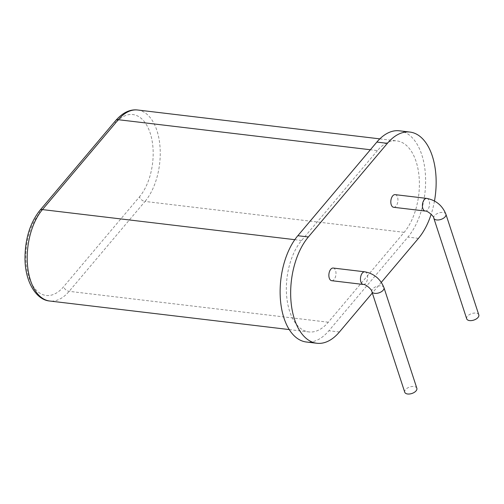 <?xml version="1.0" encoding="UTF-8"?>
<svg xmlns="http://www.w3.org/2000/svg" width="504" height="504" viewBox="0 0 504 504"><rect width="100%" height="100%" fill="white"/><g stroke="black" fill="none" stroke-linecap="round" stroke-linejoin="round"><path stroke-width="0.38" stroke-dasharray="2.52 1.89" d="M434.473 200.983A59.201 32.729 -83.2 0 1 431.166 214.244M399.382 130.807A59.201 32.729 -83.2 0 1 425.313 173.118A59.201 32.729 -83.2 0 1 407.906 237.101L328.891 330.737A59.201 32.729 -83.2 0 1 306.356 342.008M381.32 282.347L372.324 293.007M377.439 150.595L301.587 240.484A50.923 28.155 96.8 0 0 286.612 295.52A50.923 28.155 96.8 0 0 308.914 331.922A50.923 28.155 96.8 0 0 328.299 322.22L404.158 232.331A50.923 28.155 96.8 0 0 419.126 177.295A50.923 28.155 96.8 0 0 396.824 140.9A50.923 28.155 96.8 0 0 377.439 150.595L370.377 149.751M395.13 194.638A6.363 3.522 -83.2 0 1 397.87 201.373A6.363 3.522 -83.2 0 1 393.624 207.283M333.182 268.046A6.363 3.522 -83.2 0 1 335.922 274.787A6.363 3.522 -83.2 0 1 331.676 280.69M478.8 314.861A6.363 3.408 -18.1 0 0 471.687 313.601A6.363 3.408 -18.1 0 0 466.698 318.818M416.852 388.275A6.363 3.408 -18.1 0 0 409.739 387.009A6.363 3.408 -18.1 0 0 404.75 392.225M418.44 238.361L407.906 237.101M339.425 331.991L328.891 330.737M404.158 232.331L145.013 201.442L69.155 291.331A50.923 28.155 -83.2 0 1 49.77 301.027M137.68 110.004A50.923 28.155 -83.2 0 1 159.982 146.399A50.923 28.155 -83.2 0 1 145.013 201.442A5.09 3.251 40.2 0 1 139.463 196.85L63.605 286.738A45.833 25.339 -83.2 0 1 28.829 276.923A45.833 25.339 -83.2 0 1 39.564 213.173L115.416 123.285A45.833 25.339 -83.2 0 1 150.198 133.1A45.833 25.339 -83.2 0 1 139.463 196.85M301.587 240.484L294.802 239.677M328.299 322.22L69.155 291.331A5.09 3.251 40.2 0 1 63.605 286.738M425.225 211.05A6.363 3.522 96.8 0 0 429.477 205.141A6.363 3.522 96.8 0 0 426.737 198.406M363.277 284.458A6.363 3.522 96.8 0 0 367.529 278.554A6.363 3.522 96.8 0 0 364.789 271.813M115.737 120.506A5.09 3.251 -139.8 0 0 115.416 123.285M39.885 210.395A5.09 3.251 -139.8 0 0 39.564 213.173M445.908 214.225A6.363 3.408 -18.1 0 0 438.795 212.959A6.363 3.408 -18.1 0 0 433.805 218.175M383.96 287.633A6.363 3.408 -18.1 0 0 376.847 286.367A6.363 3.408 -18.1 0 0 371.858 291.589M379.827 138.871L396.824 140.9M289.239 329.572L308.914 331.922"/><path stroke-width="0.76" d="M372.324 293.007L339.425 331.991A59.201 32.729 -83.2 0 1 316.89 343.262A59.201 32.729 -83.2 0 1 290.966 300.957A59.201 32.729 -83.2 0 1 308.366 236.968L387.381 143.338A59.201 32.729 -83.2 0 1 409.922 132.061A59.201 32.729 -83.2 0 1 434.473 200.983M431.166 214.244A59.201 32.729 -83.2 0 1 418.44 238.361L381.32 282.347M387.381 143.338L376.847 142.078A59.201 32.729 -83.2 0 1 399.382 130.807L409.922 132.061M376.847 142.078L297.832 235.714A59.201 32.729 -83.2 0 0 280.432 299.697A59.201 32.729 -83.2 0 0 306.356 342.008L316.89 343.262M391.217 204.706A6.363 3.522 -83.2 0 1 391.532 197.914A6.363 3.522 -83.2 0 1 395.13 194.638L426.737 198.406A6.363 3.522 96.8 0 0 423.133 201.682A6.363 3.522 96.8 0 0 422.818 208.473A6.363 3.522 96.8 0 0 425.225 211.05L393.624 207.283A6.363 3.522 -83.2 0 1 391.217 204.706M329.269 278.113A6.363 3.522 -83.2 0 1 329.584 271.322A6.363 3.522 -83.2 0 1 333.182 268.046L364.789 271.813A6.363 3.522 96.8 0 0 361.185 275.089A6.363 3.522 96.8 0 0 360.87 281.881A6.363 3.522 96.8 0 0 363.277 284.458L331.676 280.69A6.363 3.522 -83.2 0 1 329.269 278.113M433.805 218.175L466.698 318.818A6.363 3.408 -18.1 0 0 469.589 320.588A6.363 3.408 -18.1 0 0 476.23 318.969A6.363 3.408 -18.1 0 0 478.8 314.861L445.908 214.225A6.363 3.408 -18.1 0 1 443.331 218.327A6.363 3.408 -18.1 0 1 436.697 219.946A6.363 3.408 -18.1 0 1 433.805 218.175C434.039 216.254 427.316 210.483 425.225 211.05M371.858 291.589L404.75 392.225A6.363 3.408 -18.1 0 0 407.641 393.996A6.363 3.408 -18.1 0 0 414.282 392.377A6.363 3.408 -18.1 0 0 416.852 388.275L383.96 287.633A6.363 3.408 -18.1 0 1 381.383 291.734A6.363 3.408 -18.1 0 1 374.749 293.353A6.363 3.408 -18.1 0 1 371.858 291.589C372.091 289.661 365.369 283.891 363.277 284.458M308.366 236.968L297.832 235.714M370.377 149.751L118.295 119.7A50.923 28.155 -83.2 0 1 137.68 110.004L379.827 138.871M294.802 239.677L42.437 209.588L118.295 119.7A5.09 3.251 -139.8 0 0 115.737 120.506C122.711 112.594 130.026 109.097 137.68 110.004M289.239 329.572L49.77 301.027A50.923 28.155 -83.2 0 1 27.468 264.632A50.923 28.155 -83.2 0 1 42.437 209.588A5.09 3.251 -139.8 0 0 39.885 210.395L115.737 120.506M49.77 301.027C36.609 300.069 25.307 282.58 24.992 259.226C24.948 239.331 29.912 223.052 39.885 210.395M426.737 198.406C435.941 200.189 442.336 205.462 445.908 214.225M364.789 271.813C373.993 273.603 380.388 278.869 383.96 287.633"/></g></svg>

